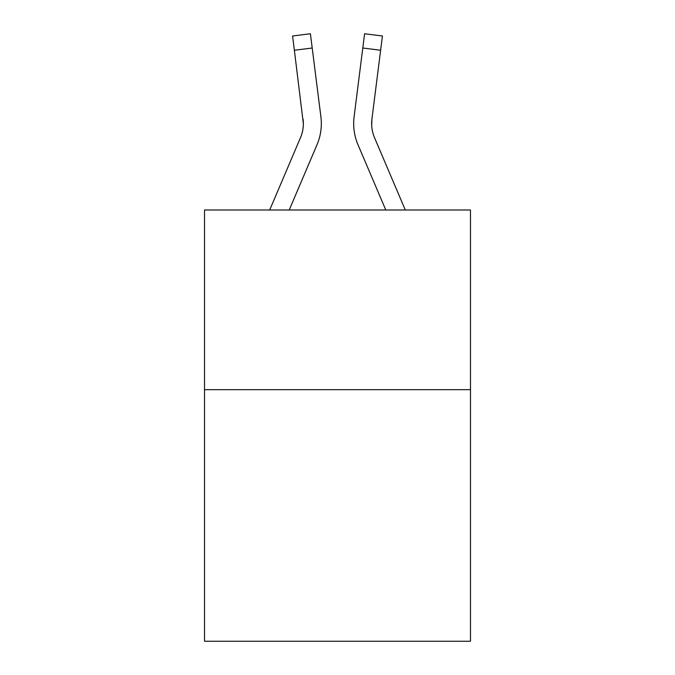 <?xml version="1.0" encoding="UTF-8"?>
<svg xmlns="http://www.w3.org/2000/svg" width="675" height="675" viewBox="0 0 675 675"><rect width="100%" height="100%" fill="white"/><g stroke="black" fill="none" stroke-linecap="round" stroke-linejoin="round"><path stroke-width="1.01" d="M470.475 389.686L470.475 641.25L204.525 641.25L204.525 209.993L470.475 209.993L470.475 389.686L204.525 389.686M317.022 144.712L289.221 209.993L317.022 144.712A53.907 53.907 0 0 0 320.903 116.834L312.204 48.009L294.376 50.262L292.579 36.003L310.407 33.75L312.204 48.009M321.266 126.208L321.325 124.014M320.633 114.682L320.903 116.834L320.633 114.682M357.978 144.712L385.779 209.993L357.978 144.712A53.907 53.907 0 0 1 354.097 116.834L364.593 33.75L382.421 36.003L380.624 50.262L362.796 48.009M371.68 125.347L371.925 119.087L371.68 125.347L371.925 119.087L371.68 125.347L371.925 119.087L371.68 125.347L371.925 119.087L371.68 125.347L371.925 119.087L371.68 125.347L371.925 119.087L371.68 125.347L371.925 119.087L371.68 125.347L371.925 119.087L371.68 125.347L371.925 119.087L371.68 125.347L371.925 119.087L371.68 125.347L371.925 119.087L371.68 125.347L371.925 119.087L380.624 50.262M405.304 209.993L374.515 137.675A35.935 35.935 0 0 1 371.638 123.66L371.925 119.087L371.638 123.66A35.935 35.935 0 0 0 374.515 137.675A35.935 35.935 0 0 1 371.638 123.66A35.935 35.935 0 0 0 374.515 137.675A35.935 35.935 0 0 1 371.638 123.66A35.935 35.935 0 0 0 374.515 137.675A35.935 35.935 0 0 1 371.638 123.66A35.935 35.935 0 0 0 374.515 137.675A35.935 35.935 0 0 1 371.638 123.66M269.696 209.993L300.485 137.675A35.935 35.935 0 0 0 303.362 123.66L294.376 50.262M300.485 137.675A35.935 35.935 0 0 0 303.362 123.66A35.935 35.935 0 0 1 300.485 137.675A35.935 35.935 0 0 0 303.362 123.66A35.935 35.935 0 0 1 300.485 137.675A35.935 35.935 0 0 0 303.362 123.66L303.075 119.087A35.935 35.935 0 0 1 300.485 137.675M374.515 137.675A35.935 35.935 0 0 1 371.925 119.087M353.734 126.225L353.675 123.567"/></g></svg>
